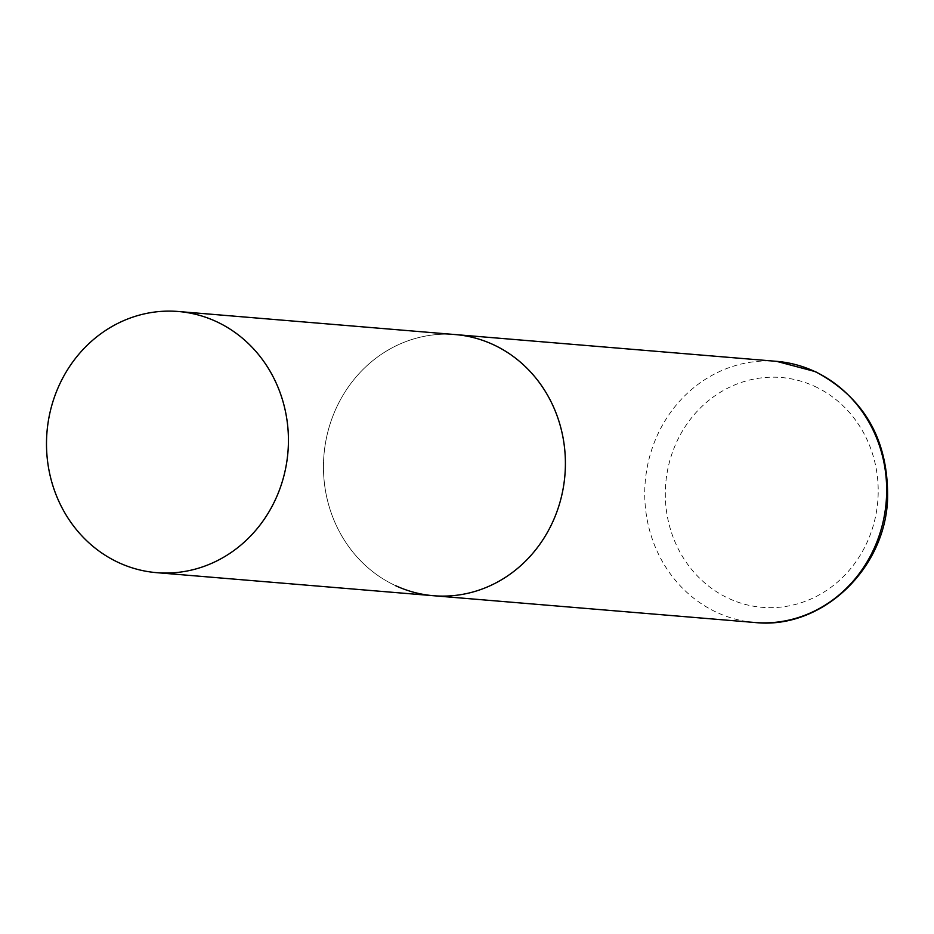 <?xml version="1.0" encoding="UTF-8"?>
<svg xmlns="http://www.w3.org/2000/svg" width="934" height="934" viewBox="0 0 934 934"><rect width="100%" height="100%" fill="white"/><g stroke="black" fill="none" stroke-linecap="round" stroke-linejoin="round"><path stroke-width="0.7" stroke-dasharray="4.67 3.5" d="M395.514 585.63A131.029 120.895 94.8 0 1 327.32 434.041A131.029 120.895 94.8 0 1 455.313 334.57A131.029 120.895 -85.2 0 0 333.788 413.797A131.029 120.895 -85.2 0 0 433.551 595.729M754.824 622.499A131.029 120.895 94.8 0 1 716.787 612.389A131.029 120.895 94.8 0 1 648.593 460.812A131.029 120.895 94.8 0 1 776.586 361.341M814.798 386.407A115.302 106.383 94.8 0 1 869.11 537.622A115.302 106.383 94.8 0 1 728.707 598.437A115.302 106.383 94.8 0 1 674.395 447.234A115.302 106.383 94.8 0 1 814.798 386.407"/><path stroke-width="1.4" d="M178.347 311.501A131.029 120.895 -85.2 0 0 56.834 390.716A131.029 120.895 -85.2 0 0 156.585 572.659A131.029 120.895 -85.2 0 0 278.099 493.432A131.029 120.895 -85.2 0 0 178.347 311.501L776.586 361.341A131.029 120.895 94.8 0 1 814.623 371.452A131.029 120.895 94.8 0 1 882.817 523.028A131.029 120.895 94.8 0 1 754.824 622.499L433.551 595.729A131.029 120.895 -85.2 0 0 555.065 516.514A131.029 120.895 -85.2 0 0 455.313 334.57A131.029 120.895 94.8 0 1 493.35 344.681A131.029 120.895 94.8 0 1 561.544 496.269A131.029 120.895 94.8 0 1 433.551 595.729A131.029 120.895 94.8 0 1 395.514 585.63M754.824 622.499C820.904 629.796 884.545 570.277 887.557 499.947C888.911 440.801 864.849 398.036 815.382 371.639L776.586 361.341M433.551 595.729L156.585 572.659"/></g></svg>
